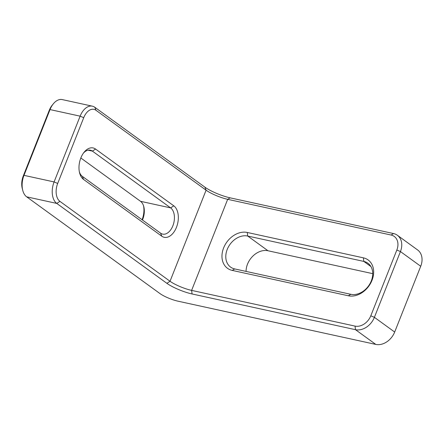 <?xml version="1.0" encoding="UTF-8"?>
<svg xmlns="http://www.w3.org/2000/svg" width="444" height="444" viewBox="0 0 444 444"><rect width="100%" height="100%" fill="white"/><g stroke="black" fill="none" stroke-linecap="round" stroke-linejoin="round"><path stroke-width="0.67" d="M79.371 171.9A13.897 8.486 102.3 0 0 82.384 176.412L160.617 233.183A13.897 8.486 102.3 0 0 162.659 234.116A13.897 8.486 102.3 0 0 172.871 225.796A13.897 8.486 102.3 0 0 170.635 207.892L92.402 151.115A13.897 8.486 102.3 0 0 90.36 150.189A13.897 8.486 102.3 0 0 83.5 153.019M80.825 157.986L140.532 201.31A13.897 8.486 -77.7 0 1 143.806 206.715A13.897 8.486 -77.7 0 1 142.768 219.214A13.897 8.486 -77.7 0 1 142.441 219.996M142.086 219.741A16.678 10.184 102.3 0 0 143.545 205.822M22.738 190.354L22.244 188.434A13.897 8.486 -77.7 0 1 23.288 175.935L49.328 110.162A13.897 8.486 -77.7 0 1 52.065 105.378L53.313 103.841A16.678 10.184 102.3 0 0 50.028 109.579L23.987 175.352A16.678 10.184 102.3 0 0 22.738 190.354A16.678 10.184 102.3 0 0 26.668 196.836L159.957 293.562A13.897 2.842 -158.4 0 0 177.95 301.171L375.768 344.405A16.678 12.759 -54 0 0 394.677 332.045L420.718 266.272A16.678 12.759 -54 0 0 417.615 249.955L397.33 235.237A16.678 12.759 126 0 1 400.438 251.554L374.397 317.327A16.678 12.759 126 0 1 355.489 329.687L192.069 293.967A19.458 3.979 21.6 0 1 166.877 283.322L56.771 203.419A16.678 10.184 -77.7 0 1 54.09 181.929L80.131 116.162A16.678 10.184 -77.7 0 1 92.385 106.177A16.678 10.184 -77.7 0 1 94.833 107.293L204.939 187.19A19.458 3.979 -158.4 0 0 230.131 197.841L393.545 233.555A16.678 12.759 126 0 1 397.33 235.237M161.766 236.186L83.533 179.415A16.678 10.184 -77.7 0 1 79.604 172.927A16.678 10.184 -77.7 0 1 84.138 152.187A16.678 10.184 -77.7 0 1 95.554 149.056L173.787 205.827A16.678 10.184 -77.7 0 1 176.468 227.317A16.678 10.184 -77.7 0 1 161.766 236.186L160.617 233.183M57.687 183.45A13.897 8.486 102.3 0 0 59.923 201.36L170.03 281.263A16.678 3.408 -158.4 0 0 191.625 290.387L355.039 326.101A13.897 10.634 -54 0 0 370.796 315.806L396.836 250.033A13.897 10.634 -54 0 0 391.097 235.037L227.678 199.323A16.678 3.408 21.6 0 1 206.088 190.193L95.982 110.29A13.897 8.486 102.3 0 0 83.727 117.682L57.687 183.45L54.09 181.929L23.987 175.352L23.288 175.935M348.351 295.782L232.245 270.407A20.846 15.945 126 0 1 223.626 247.907A20.846 15.945 126 0 1 247.264 232.462L363.375 257.836A20.846 15.945 126 0 1 371.994 280.336A20.846 15.945 126 0 1 348.351 295.782L350.804 294.305A18.065 13.819 -54 0 0 370.063 283.522A18.065 13.819 -54 0 0 367.926 263.242A18.065 13.819 -54 0 0 363.825 261.416L247.713 236.042A18.065 13.819 -54 0 0 228.455 246.825A18.065 13.819 -54 0 0 230.591 267.105A18.065 13.819 -54 0 0 234.693 268.925L350.804 294.305M246.065 271.412A18.065 13.819 126 0 1 267.998 250.76L372.732 273.654M92.385 106.177L62.282 99.595A16.678 10.184 102.3 0 0 53.313 103.841M140.532 201.31L170.635 207.892L173.787 205.827M83.727 117.682L80.131 116.162L50.028 109.579L49.328 110.162M166.877 283.322L170.03 281.263L206.088 190.193L204.939 187.19M230.131 197.841L227.678 199.323L191.625 290.387L192.069 293.967M420.718 266.272L400.438 251.554L396.836 250.033M370.796 315.806L374.397 317.327L394.677 332.045M59.923 201.36L56.771 203.419L26.668 196.836M375.768 344.405L355.489 329.687L355.039 326.101M370.929 266.572L363.825 261.416L363.375 257.836M267.998 250.76L247.713 236.042L247.264 232.462M88.117 150.177L92.402 151.115L95.554 149.056M94.833 107.293L95.982 110.29M391.097 235.037L393.545 233.555M232.245 270.407L234.693 268.925M83.533 179.415L82.384 176.412"/></g></svg>
